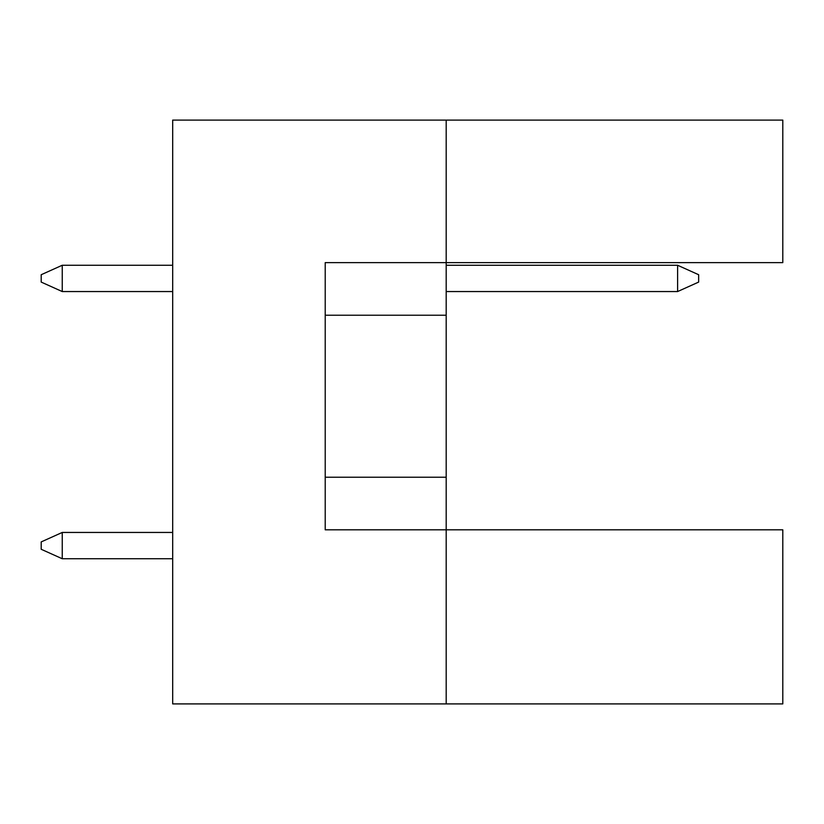 <?xml version="1.0" encoding="UTF-8"?>
<svg xmlns="http://www.w3.org/2000/svg" width="824" height="824" viewBox="0 0 824 824"><rect width="100%" height="100%" fill="white"/><g stroke="black" fill="none" stroke-linecap="round" stroke-linejoin="round"><path stroke-width="1.24" d="M446.186 315.221L446.186 262.629L782.8 262.629L782.8 120.098L446.186 120.098L446.186 262.629L325.212 262.629L325.212 529.811L446.186 529.811L446.186 315.221L325.212 315.221M782.8 703.902L782.8 529.811L446.186 529.811L446.186 703.902L782.8 703.902M446.186 703.902L172.69 703.902L172.69 120.098L446.186 120.098M325.212 477.22L446.186 477.22M172.69 532.448L62.243 532.448L62.243 558.744L172.69 558.744M62.243 558.744L41.2 549.278L41.2 541.914L62.243 532.448M677.606 291.552L677.606 265.256L698.649 274.722L698.649 282.086L677.606 291.552L446.186 291.552M677.606 265.256L446.186 265.256M172.69 265.256L62.243 265.256L62.243 291.552L172.69 291.552M62.243 291.552L41.2 282.086L41.2 274.722L62.243 265.256"/></g></svg>
